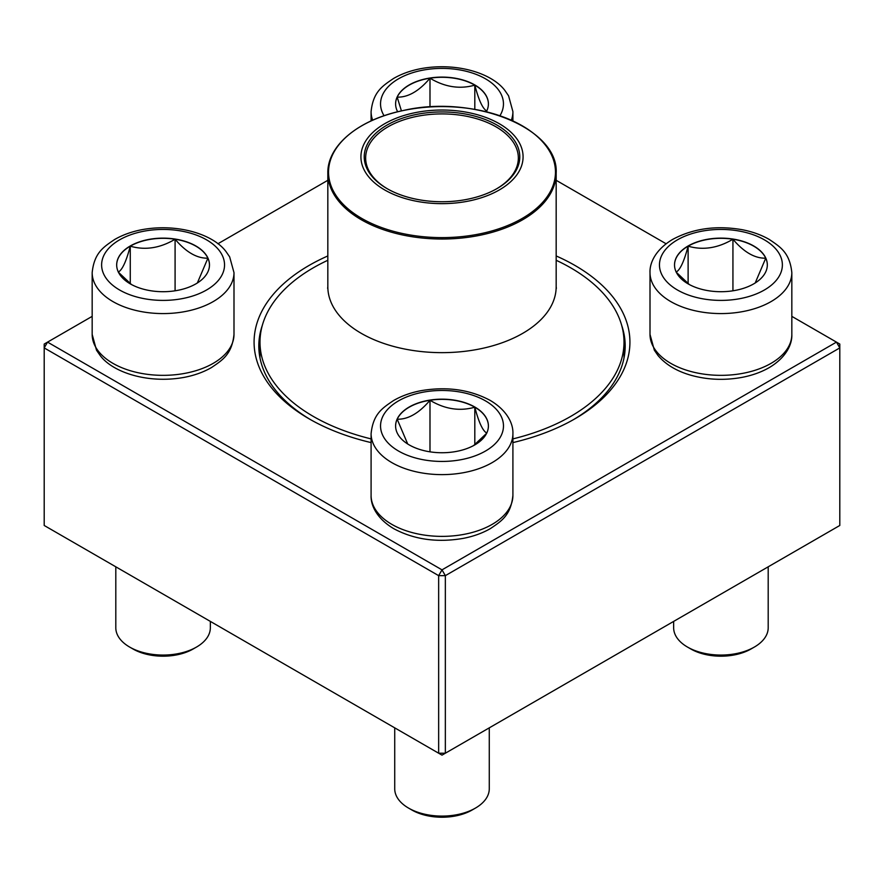 <?xml version="1.0" encoding="UTF-8"?>
<svg xmlns="http://www.w3.org/2000/svg" width="884" height="884" viewBox="0 0 884 884"><rect width="100%" height="100%" fill="white"/><g stroke="black" fill="none" stroke-linecap="round" stroke-linejoin="round"><path stroke-width="1.33" d="M445.348 753.212L839.8 525.472L839.8 347.909L445.348 575.65L445.348 753.212L442 755.135L438.652 753.212L438.652 575.65L44.2 347.909L44.2 525.472L438.652 753.212L445.348 753.212M556.169 255.951A187.916 108.489 180 0 1 574.876 265.399A187.916 108.489 180 0 1 574.876 418.839A187.916 108.489 180 0 1 512.908 442.597M371.092 442.597A187.916 108.489 180 0 1 309.124 418.839A187.916 108.489 180 0 1 327.831 255.951M92.168 316.362L47.548 342.119L442 569.86L836.452 342.119L791.832 316.362M666.105 243.774L556.169 180.303M327.831 180.303L217.895 243.774M262.305 325.411A183.187 105.76 0 0 0 258.813 345.976A183.187 105.76 0 0 0 310.814 419.801M573.186 419.801A183.187 105.76 0 0 0 625.187 345.976A183.187 105.76 0 0 0 621.695 325.411M44.2 344.053L44.2 347.909L47.548 342.119L44.2 344.053M438.652 575.65L445.348 575.65L442 569.86L438.652 575.65M839.8 347.909L839.8 344.053L836.452 342.119L839.8 347.909M397.667 111.793A46.399 26.785 180 0 1 395.601 103.881A46.399 26.785 180 0 1 424.243 79.14A46.399 26.785 180 0 1 474.807 84.941A46.399 26.785 180 0 1 488.399 103.881A46.399 26.785 180 0 1 486.333 111.793M401.435 110.92L397.181 97.141A46.399 26.785 0 0 0 395.601 103.98M429.989 78.201A46.399 26.785 0 0 0 397.181 97.141C408.11 97.428 419.049 91.118 429.989 78.201C444.829 87.107 459.768 89.417 474.807 85.14A46.399 26.785 0 0 0 429.989 78.201L429.989 106.964M488.399 103.98A46.399 26.785 0 0 0 474.807 85.14C478.785 100.312 482.786 108.942 486.819 111.008M474.807 85.14L474.807 109.395M130.268 245.973A46.399 26.785 180 0 1 180.833 240.172A46.399 26.785 180 0 1 209.475 264.924A46.399 26.785 180 0 1 163.076 291.709A46.399 26.785 180 0 1 116.677 264.924A46.399 26.785 180 0 1 130.268 245.973M115.804 566.81L115.804 627.762A47.272 27.293 0 0 0 129.65 647.066A47.272 27.293 0 0 0 196.502 647.066L196.502 647.066A47.272 27.293 0 0 0 210.348 627.762L210.348 621.397M196.502 647.066L193.165 648.989A42.542 24.564 180 0 1 132.987 648.989L129.65 647.066M209.475 265.012A46.399 26.785 0 0 0 207.895 258.183L197.353 282.979M131.44 284.515L118.467 272.283M118.257 272.051C122.235 270.095 126.235 261.465 130.268 246.172A46.399 26.785 0 0 0 116.677 265.012M175.087 239.232A46.399 26.785 0 0 0 130.268 246.172C145.109 250.481 160.048 248.172 175.087 239.232C186.027 252.15 196.966 258.471 207.895 258.183A46.399 26.785 0 0 0 175.087 239.232L175.087 290.792M130.268 246.172L130.268 283.654M409.193 444.895A46.399 26.785 180 0 1 395.601 425.955A46.399 26.785 180 0 1 442 399.17A46.399 26.785 180 0 1 488.399 425.955A46.399 26.785 180 0 1 459.757 450.707A46.399 26.785 180 0 1 409.193 444.895M394.728 727.841L394.728 788.793A47.272 27.293 0 0 0 408.574 808.098A47.272 27.293 0 0 0 475.426 808.098A47.272 27.293 0 0 0 489.272 788.793L489.272 727.841M408.574 808.098L411.911 810.031L408.574 808.098M475.426 808.098L472.089 810.031A42.542 24.564 180 0 1 411.911 810.031M488.399 426.055A46.399 26.785 0 0 0 474.807 407.204A46.399 26.785 0 0 0 429.989 400.275C444.829 409.182 459.768 411.491 474.807 407.204C478.785 422.386 482.786 431.016 486.819 433.083M486.609 433.315L473.636 445.558M407.712 444L397.181 419.215A46.399 26.785 0 0 0 395.601 426.055M429.989 400.275A46.399 26.785 0 0 0 397.181 419.215C408.121 419.502 419.06 413.182 429.989 400.275L429.989 451.834M474.807 407.204L474.807 444.696M753.732 283.863A46.399 26.785 180 0 1 703.167 289.676A46.399 26.785 180 0 1 674.525 264.924A46.399 26.785 180 0 1 720.924 238.127A46.399 26.785 180 0 1 767.323 264.924A46.399 26.785 180 0 1 753.732 283.863M673.652 621.397L673.652 627.762A47.272 27.293 0 0 0 687.498 647.066A47.272 27.293 0 0 0 754.35 647.066L754.35 647.066A47.272 27.293 0 0 0 768.196 627.762L768.196 566.81M751.013 648.989L754.35 647.066L751.013 648.989A42.542 24.564 180 0 1 690.835 648.989L687.498 647.066M676.105 272.051C680.083 270.095 684.083 261.465 688.117 246.172A46.399 26.785 0 0 0 674.525 265.012M732.935 239.232A46.399 26.785 0 0 0 688.117 246.172C702.957 250.481 717.896 248.172 732.935 239.232C743.864 252.15 754.803 258.459 765.743 258.183A46.399 26.785 0 0 0 732.935 239.232L732.935 290.792M767.323 265.012A46.399 26.785 0 0 0 765.743 258.183L755.201 282.979M689.288 284.515L676.315 272.283M688.117 246.172L688.117 283.654M556.169 260.283A182.005 105.085 180 0 1 624.005 342.119A182.005 105.085 180 0 1 512.908 438.895M371.092 438.895A182.005 105.085 180 0 1 259.995 342.119A182.005 105.085 180 0 1 327.831 260.283M472.995 113.583A81.074 46.808 180 0 1 491.382 193.961A81.074 46.808 180 0 1 361.622 162.965A81.074 46.808 180 0 1 472.995 113.583M471.736 115.351A77.77 44.896 180 0 1 496.996 188.59A77.77 44.896 180 0 1 387.004 188.59A77.77 44.896 180 0 1 377.335 131.904A77.77 44.896 180 0 1 471.736 115.351M387.512 188.878A76.344 44.078 180 0 1 365.656 157.993A76.344 44.078 180 0 1 471.194 117.263A76.344 44.078 180 0 1 518.344 157.993A76.344 44.078 180 0 1 496.488 188.878M499.913 115.76A61.46 35.482 0 0 0 442 68.4A61.46 35.482 0 0 0 384.087 115.76M372.672 120.213A70.908 40.94 180 0 1 371.092 111.605C373.17 91.638 382.551 85.958 393.579 78.466C401.524 73.88 410.629 70.609 420.894 68.643C456.862 62.057 492.167 73.394 504.908 90.488L508.576 95.815L512.908 111.605A70.908 40.94 180 0 1 511.328 120.213M206.536 290.007A61.46 35.482 0 0 0 178.988 230.647A61.46 35.482 0 0 0 103.715 274.106A61.46 35.482 0 0 0 206.536 290.007M233.995 334.406C231.917 354.373 222.525 360.042 211.497 367.545C203.552 372.131 194.447 375.402 184.181 377.369C148.214 383.954 112.909 372.617 100.168 355.512L96.5 350.197L92.168 334.406A70.908 40.94 0 0 0 135.937 372.23A70.908 40.94 0 0 0 213.221 363.346A70.908 40.94 0 0 0 233.995 334.406L233.995 272.637A70.908 40.94 180 0 1 213.221 301.588A70.908 40.94 180 0 1 135.937 310.461A70.908 40.94 180 0 1 92.168 272.637C94.245 252.669 103.627 246.99 114.655 239.498C122.6 234.912 131.705 231.641 141.97 229.674C177.938 223.088 213.243 234.426 225.984 251.531L229.652 256.846L233.995 272.637M485.46 400.861A61.46 35.482 0 0 0 382.639 416.773A61.46 35.482 0 0 0 457.901 460.233A61.46 35.482 0 0 0 485.46 400.861M512.908 495.438C510.83 515.405 501.449 521.085 490.421 528.577C482.476 533.163 473.371 536.433 463.106 538.4C437.26 542.82 414.165 539.594 393.811 528.709C376.507 518.455 370.617 505.007 371.092 495.438A70.908 40.94 0 0 0 391.855 524.389A70.908 40.94 0 0 0 469.139 533.262A70.908 40.94 0 0 0 512.908 495.438L512.908 433.679A70.908 40.94 180 0 1 442 474.62A70.908 40.94 180 0 1 371.092 433.679C373.17 413.701 382.551 408.032 393.579 400.529C401.524 395.955 410.629 392.673 420.894 390.706C446.74 386.286 469.835 389.524 490.189 400.397C507.416 410.596 513.372 424.011 512.908 433.679M677.464 239.829A61.46 35.482 0 0 0 705.012 299.19A61.46 35.482 0 0 0 780.285 255.741A61.46 35.482 0 0 0 677.464 239.829M791.832 334.406C792.296 344.064 786.34 357.479 769.113 367.678C761.047 372.286 751.82 375.556 741.433 377.479C723.985 380.573 707.012 379.788 690.526 375.136C676.492 371.059 665.663 364.517 658.028 355.534L654.348 350.208L650.005 334.406A70.908 40.94 0 0 0 693.785 372.23A70.908 40.94 0 0 0 771.069 363.346A70.908 40.94 0 0 0 791.832 334.406L791.832 272.637A70.908 40.94 180 0 1 720.924 313.577A70.908 40.94 180 0 1 650.005 272.637C649.552 262.979 655.508 249.564 672.735 239.365C693.089 228.481 716.184 225.254 742.03 229.674C752.295 231.641 761.4 234.912 769.345 239.498C780.373 246.99 789.755 252.669 791.832 272.637M556.169 173.109C558.942 128.136 473.26 93.925 402.839 110.61C358.849 119.561 327.268 145.473 327.831 173.109A114.169 65.913 180 0 0 398.353 234.017A114.169 65.913 180 0 0 556.169 173.109L556.169 286.725A114.169 65.913 180 0 1 442 352.65A114.169 65.913 180 0 1 327.831 286.725L327.632 288.328M398.618 232.636A113.461 65.504 0 0 0 546.842 197.154A113.461 65.504 0 0 0 485.382 111.572A113.461 65.504 0 0 0 337.158 147.064A113.461 65.504 0 0 0 398.618 232.636M512.908 120.931L512.908 111.605M371.092 120.931L371.092 111.605M92.168 334.406L92.168 272.637M371.092 495.438L371.092 433.679M650.005 334.406L650.005 272.637M259.995 342.119L259.995 357.976M624.005 342.119L624.005 357.976M556.169 286.725L556.367 288.328M327.831 173.109L327.831 286.725"/></g></svg>
